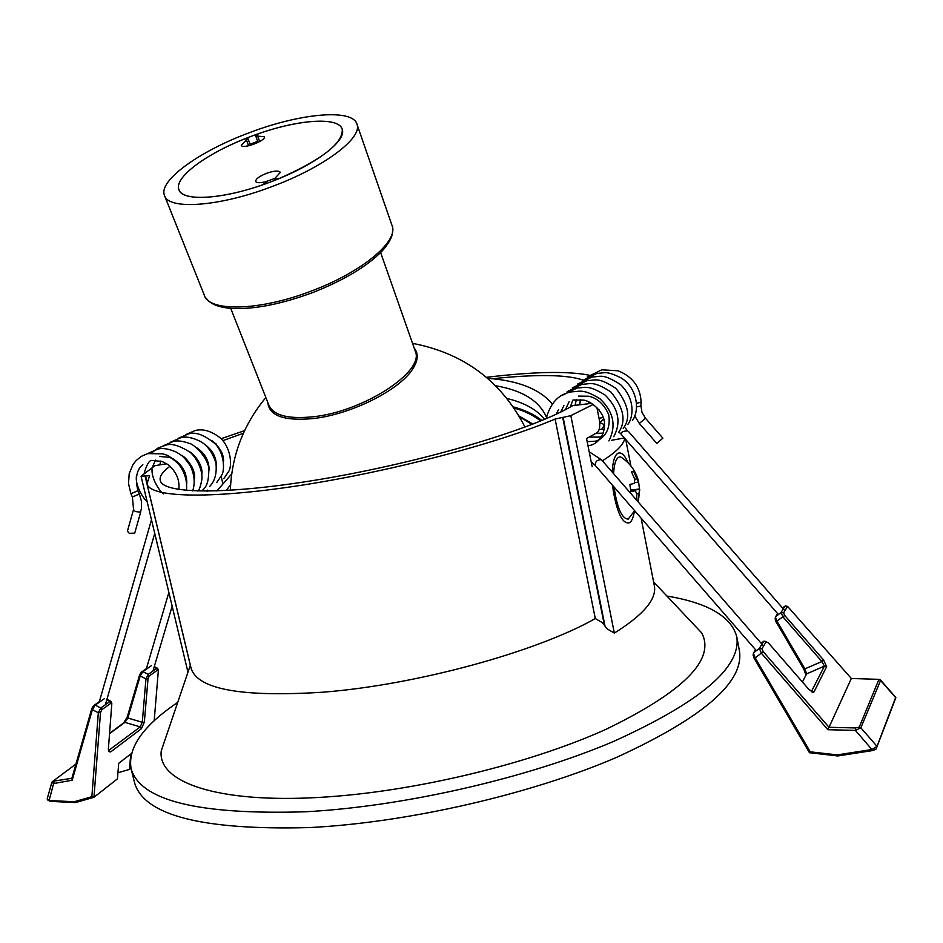 <?xml version="1.0" encoding="UTF-8"?>
<svg xmlns="http://www.w3.org/2000/svg" width="943" height="943" viewBox="0 0 943 943"><rect width="100%" height="100%" fill="white"/><g stroke="black" fill="none" stroke-linecap="round" stroke-linejoin="round"><path stroke-width="1.41" d="M166.699 463.744L154.994 465.665L141.049 476.191L149.631 475.72L147.002 483.783L191.123 668.387C197.794 689.404 241.656 697.349 322.695 692.209C415.498 685.125 537.038 651.813 595.292 618.537L555.097 419.057C498.222 443.293 390.261 471.665 299.497 485.551C208.544 499.519 149.748 497.385 147.002 483.783M555.097 419.057L562.676 417.395L604.428 625.327L602.247 622.58L595.292 618.537M570.833 415.639L614.341 633.095L607.233 628.946L605.041 626.199L563.112 417.36L570.833 415.639L593.359 404.37M666.901 596.035C707.887 602.883 731.167 616.416 736.742 636.619C741.599 667.173 700.343 702.193 612.974 741.705C526.607 778.376 403.132 806.595 305.532 811.782C198.313 815.011 140.177 800.642 131.101 768.675C127.517 747.882 143.053 725.792 177.72 702.405M736.742 636.619L739.418 650.776C744.404 682.025 703.325 717.623 616.18 757.547C530.013 794.584 406.739 822.779 309.198 827.589C202.026 830.359 143.808 815.377 134.554 782.655L134.436 782.207M691.101 621.685L701.792 633.024C715.548 659.617 683.534 691.761 605.748 729.434C528.445 764.384 412.138 792.179 320.113 797.354C216.301 803.566 157.222 781.782 161.253 750.876L166.475 735.493M614.341 633.095C643.715 614.73 657.035 598.888 654.312 585.568L641.122 518.155M604.428 625.327L605.041 626.199M221.063 438.719L244.638 430.621M588.503 401.671L588.904 403.675M492.494 378.732C536.708 374.112 566.849 374.548 582.904 380.029M602.388 460.809C616.097 452.192 623.559 444.719 624.785 438.401M624.396 437.965L611.429 440.31M221.181 476.51L222.819 483.523M215.075 443.634L215.935 443.293M222.854 440.617L243.4 433.273M486.541 377.306C533.703 371.648 567.969 370.953 589.351 375.231M591.756 403.333L572.66 405.643C535.989 427.898 431.034 459.795 331.806 477.37C232.438 495.051 162.656 494.745 160.239 480.376C159.355 476.368 162.62 471.641 170.023 466.219M177.968 489.393L178.993 488.439M207.884 491.185L207.637 490.112M185.252 472.973L183.036 468.659M592.169 466.714L586.546 438.507L597.049 432.743C599.595 430.491 600.349 426.118 599.288 419.611L596.848 407.27M546.457 417.219C539.278 400.81 522.339 390.319 495.664 385.77M544.7 419.329C536.626 409.486 524.025 402.543 506.898 398.476M540.622 421.026C533.62 415.356 524.685 410.995 513.805 407.93M216.831 490.997L231.624 473.999M487.731 378.332C518.249 380.559 539.785 389.117 552.362 403.993M230.563 484.82L226.096 490.596M541.86 420.519C534.41 414.496 524.803 409.934 513.051 406.834M250.921 136.452C208.957 151.953 174.219 176.742 178.816 189.284C181.48 202.262 225.023 199.397 270.217 182.082C313.654 166.003 346.788 141.191 342.274 129.474C339.138 115.765 294.416 119.785 250.921 136.452M257.71 141.332L250.072 144.185M249.341 132.715C300.452 113.136 353.307 108.268 357.067 124.523C362.371 138.256 323.461 167.524 272.103 186.537C218.635 207.012 167.418 210.277 164.306 195.048C158.884 180.16 200.022 150.927 249.341 132.715M264.971 181.964L274.437 178.557L264.971 181.964M258.594 133.694L255.706 135.922L264.405 136.759C266.244 140.719 241.938 149.631 241.278 145.234L248.009 138.668L244.037 139.14C205.02 154.664 174.561 177.461 178.816 189.284C181.492 201.401 219.896 199.881 262.673 184.804L266.162 182.317L263.804 182.129C259.066 183.083 256.355 182.824 255.683 181.386C255.73 178.934 259.337 176.247 266.515 173.323C274.236 170.683 278.845 170.365 280.354 172.369L274.33 179.005L278.798 178.698C321.74 159.732 342.898 143.312 342.274 129.474C339.256 116.708 299.957 119.183 258.936 133.576L258.594 133.694M255.659 135.827L258.064 142.299M258.076 142.322L255.706 135.922M250.437 145.163L248.009 138.668L250.437 145.34M662.894 438.165L656.776 443.399L639.354 423.466L634.71 415.922M641.11 402.201L636.584 403.262M636.584 403.38L641.11 402.107C640.344 387.054 632.647 376.611 618.019 370.788L601.823 369.809L587.23 376.976M599.701 422.523L603.685 424.35L603.85 425.741L602.212 428.841L599.029 429.867M625.445 428.11L627.543 430.975C623.158 430.986 621.013 432.071 621.119 434.193L778.435 614.518M595.611 465.748L595.387 465.571C594.986 461.74 596.966 459.76 601.304 459.654L601.846 460.267M602.164 420.613L603.779 418.751M756.357 650.658L595.387 465.571L591.202 461.893M777.527 613.492L775.429 617.182L777.185 621.543L805.086 669.188L806.571 673.903L802.422 682.001M811.381 691.643L824.382 666.123L821.895 661.526L783.091 617.052L781.075 612.502L783.091 609.178M783.291 608.848L784.894 606.196L786.038 606.101M755.473 649.633L753.422 653.334L755.237 657.931L810.237 751.819L837.301 754.895L872.039 749.496L877.014 746.349L895.709 697.349M879.819 679.703L880.597 680.433L860.865 727.807L855.395 730.401L827.895 729.705L761.414 653.275L759.339 648.407L761.897 644.175M761.92 644.128L763.571 641.405L764.903 641.311M851.329 678.489L829.015 727.289L855.549 727.949L859.285 727.077L878.935 679.349L851.329 678.489L787.57 606.384L783.574 612.844L784.753 615.484L823.545 659.947L826.622 666.654L814.033 691.903L813.255 692.374L808.693 689.203L768.38 642.89L766.164 641.77L761.956 648.772L763.17 651.613L829.015 727.289L827.895 729.705M879.124 679.75L880.597 680.433L895.815 697.82L876.071 749.107L872.805 750.534L837.844 755.956L809.471 752.726L754.011 658.049L753.198 654.925M805.982 675.176L803.86 669.294L775.995 621.696L775.205 618.761M803.86 669.294L821.895 661.526L823.545 659.947M855.549 727.949L855.395 730.401L872.805 750.534M763.17 651.613L755.237 657.931L754.011 658.049M775.995 621.696L784.753 615.484M810.237 751.819L809.471 752.726M837.301 754.895L837.844 755.956M140.813 511.648L134.708 533.137L129.203 533.29L127.435 531.145M137.36 490.926L130.959 493.79L132.385 497.032L133.564 509.42M131.195 493.637L137.372 490.985M47.221 798.792L49.071 800.524L74.238 801.739L91.86 796.682L98.32 712.743L100.783 707.981L109.977 701.474L110.767 701.227L111.828 703.49L110.979 703.195L101.785 709.725L100.512 712.59L93.958 797.283L117.451 778.835L118.7 763.323L130.747 754.023L129.474 769.394L130.983 768.203M104.437 698.633L95.184 705.128L92.355 709.678L72.21 780.226L53.857 783.515L51.806 782.466L52.313 781.806M108.693 750.416L140.248 726.9L142.287 722.291L145.953 678.877L148.263 674.351L156.679 668.398L157.835 668.705M151.328 665.711L142.864 671.652L140.201 675.978L127.847 718.036L125.042 722.244L109.6 733.63M75.947 764.054L52.867 781.275L71.892 778.281L91.825 708.429L93.475 705.777L99.369 701.639M109.636 733.3L123.698 722.916L127.305 716.845L139.647 674.811L141.202 672.288L146.401 668.646M91.86 796.682L93.958 797.283L75.475 802.587L50.12 801.361L47.822 800.053M117.934 772.765L129.474 769.394M154.18 720.841L158.377 670.296L157.634 670.049L149.218 676.025L148.027 678.736L144.35 722.138L141.462 728.656L110.637 751.948L108.634 751.524L108.374 749.155L111.828 703.49M144.35 722.138L142.287 722.291L127.847 718.036L127.305 716.845M54.187 781.464L49.071 800.524L50.12 801.361M72.21 780.226L71.892 778.281M139.647 674.811L140.201 675.978L145.953 678.877L148.027 678.736M100.512 712.59L98.32 712.743L92.355 709.678L91.825 708.429M75.475 802.587L74.238 801.739M636.501 493.554L639 493.46L639.531 489.405L630.832 490.501M630.879 491.244L635.311 490.725L636.926 494.12L636.336 499.825M628.168 462.895C624.525 454.679 620.989 451.544 617.559 453.5C614.482 455.893 612.714 462.094 612.219 472.113M612.632 485.397L613.327 491.22C617.429 513.959 622.863 524.461 629.606 522.728C631.857 521.114 633.437 517.283 634.368 511.224M623.641 458.946L620.812 457.001L619.339 456.99C616.062 458.157 614.141 463.72 613.587 473.681M614.07 487.048C617.111 508.112 621.838 518.791 628.227 519.098L634.651 510.717M635.311 490.725L630.902 491.692L629.865 484.396L634.274 483.453L634.816 479.398L631.551 471.924L633.649 471.335L636.902 478.785L634.757 479.221M639 493.46L637.751 501.452M634.285 482.722L638.494 482.179L636.902 478.785M638.494 482.179L638.717 481.932C636.042 471.335 630.077 463.025 620.812 457.001M638.623 482.097L639.531 489.405M639.578 488.981L630.796 490.065M145.081 476.003L190.132 664.485M146.884 481.401L145.576 475.909M597.355 409.828L598.946 409.568M190.91 466.974L191.959 466.856M199.775 465.948L200.623 465.842M164.766 196.191L204.136 294.746C208.155 312.05 258.995 311.19 311.049 291.139C361.086 272.621 398.229 241.879 392.241 226.084L391.864 225.012M257.639 136.087L259.679 141.58M248.622 145.788L246.5 140.142M414.189 348.05C418.68 353.519 418.162 360.532 412.621 369.102C399.608 390.072 350.926 414.496 313.206 418.551C284.291 421.215 269.168 415.875 267.847 402.543M230.729 308.373L268.779 404.924C273.093 415.344 287.839 419.305 313.017 416.782C363.149 411.749 424.55 371.754 415.415 351.539L415.061 350.537M532.076 424.433L519.345 416.7M640.945 405.879L641.994 412.374L645.46 418.232L639.354 423.454M641.11 402.296L640.816 406.127L636.619 406.857M787.37 606.526L784.894 606.196L782.549 607.987L784.906 606.196M775.559 616.71L781.075 612.502L783.574 612.844M763.571 641.405L761.154 643.244L763.582 641.405L766.164 641.77M753.563 652.768L759.339 648.407L761.956 648.772M859.285 727.077L860.865 727.807L877.014 746.349L876.071 749.107M826.622 666.654L824.382 666.123L806.571 673.903M811.251 691.561L814.033 691.903M127.364 531.357L133.493 509.633L135.344 511.542L140.212 512.143L141.403 509.043L141.497 501.487L139.375 493.979L132.385 497.032M95.196 705.128L93.475 705.777L95.184 705.128L100.783 707.981L101.785 709.725M110.979 703.195L109.977 701.474L106.783 699.836M142.864 671.652L141.202 672.288L142.876 671.652L148.263 674.351L149.218 676.025M157.634 670.049L156.679 668.398L154.122 667.114M108.351 749.815L110.637 751.948M141.462 728.656L140.248 726.9L124.889 722.362L123.509 723.069M187.869 671.805L141.049 476.191M653.605 581.949L701.792 633.024M630.914 465.983L625.739 439.497M190.356 665.18L161.253 750.876M131.101 768.675L134.554 782.655M193.598 474.294L194.187 474.223M599.017 418.221L603.39 417.525M357.067 124.523L392.241 226.084C392.96 226.308 392.948 229.196 392.182 234.748C390.968 239.345 387.691 244.685 382.351 250.779C367.216 266.374 343.676 280.436 311.709 292.955C281.12 304.106 254.834 309.292 232.862 308.514C212.352 307.147 208.603 300.947 205.515 297.552M525.003 427.12C501.358 381.137 463.873 353.212 412.539 343.346M415.003 350.36L380.63 252.571M265.867 397.533C243.542 424.48 231.695 455.422 230.328 490.36M518.886 415.946L532.948 424.091M645.46 418.232L662.894 438.177M546.197 418.692C550.37 402.744 558.951 393.785 571.965 391.805C580.322 391.534 583.139 388.504 600.031 398.83C613.587 411.82 616.545 425.859 608.883 440.911M573.45 399.997L583.576 400.103C590.636 400.987 603.06 410.747 604.451 421.769C605.583 438.707 594.031 445.131 589.269 445.52L587.996 445.768M578.625 396.107L588.774 396.237C597.332 398.099 603.944 404.158 608.612 414.378C612.148 434.334 598.204 441.383 594.267 441.277L587.183 441.678M601.882 436.291L599.194 437.116L589.351 437.045M561.91 395.494L577.151 387.986C585.532 387.762 588.137 384.603 605.123 395.046C618.584 408.508 621.461 422.393 613.752 436.692M567.144 391.675L582.244 384.225C590.766 384.225 592.558 380.324 610.71 391.805C623.83 407.635 626.435 421.215 618.537 432.542M572.295 387.903L587.265 380.536C595.787 380.512 597.827 376.611 615.897 388.363C628.604 404.347 631.044 417.714 623.24 428.452M577.352 384.202L592.192 376.905C600.785 377.023 601.964 372.768 620.423 384.496C635.841 399.325 633.13 417.808 627.873 424.433M582.338 380.559L597.049 373.322C605.465 373.251 605.441 370.21 621.201 377.99C637.044 387.644 640.156 410.04 632.435 420.472M558.633 409.557L556.052 414.283M560.708 412.056L563.914 405.608M565.482 409.627L569.101 401.718M570.326 406.987L572.814 400.138M603.367 433.155L596.082 433.309M575.041 405.349L576.373 399.596M604.38 429.513L601.457 429.36M579.862 404.771L580.287 399.62M619.881 432.884L621.131 434.216M763.594 646.049L601.516 459.807L589.198 451.791M599.925 422.452L603.897 419.187M628.368 431.364L784.882 610.663M895.815 697.478L880.597 680.08M766.4 641.605L763.983 641.134M813.255 692.374L811.852 691.926M787.57 606.384L785.248 605.96M880.491 679.95L878.935 679.349M753.103 655.291L753.422 653.334M775.429 617.182L775.122 619.08M137.937 490.725L139.375 493.979M223.809 478.596L228.937 471.064C232.591 464.345 230.257 446.192 219.731 437.493C211.22 431.057 203.146 428.688 195.519 430.397L185.665 434.64M160.781 461.033L159.803 464.875M155.465 460.149L152.401 467.28M150.739 460.597C148.546 461.563 146.377 465.759 144.208 473.174M142.817 464.604C136.523 469.755 134.908 478.478 137.973 490.796M216.725 482.568L221.959 474.789C224.953 469.025 223.974 453.147 215.499 444.094C204.336 434.817 195.248 431.47 188.199 434.039L178.251 438.318M209.535 486.612C214.921 481.201 217.043 473.292 215.923 462.86C210.984 448.078 203.759 443.351 200.883 441.689C192.69 437.505 185.983 436.185 180.761 437.729L170.73 442.067M202.238 490.702C203.947 488.156 209.228 486.883 208.757 467.386C206.14 455.269 193.256 444.059 189.885 443.587C182.812 441.006 177.26 440.298 173.217 441.477L163.092 445.862M197.971 491.103C199.338 489.83 200.623 485.999 201.837 479.61C203.122 469.213 195.036 455.74 189.732 452.027C178.887 445.296 170.824 443.057 165.555 445.285L158.106 447.96L151.87 452.77M192.726 490.89C195.307 482.604 194.423 474.117 190.073 465.418C182.27 454.443 181.103 455.292 175.987 451.921C168.314 448.703 162.243 447.772 157.787 449.151L147.473 453.63M186.408 490.443C187.457 480.895 184.745 471.983 178.274 463.697C165.956 452.911 167.253 455.893 163.245 453.866L147.638 453.607L141.332 456.353L136.004 460.679L133.022 464.486L129.215 473.539L128.507 483.641L130.912 493.672M212.246 440.911C220.191 447.748 223.951 454.609 223.526 461.492M216.395 465.795C216.265 456.966 212.352 449.835 204.655 444.389M209.157 470.133C209.004 460.714 204.937 453.312 196.946 447.937M201.802 474.541C203.476 465.983 194.447 453.831 189.13 451.544M194.341 478.997C196.509 470.038 185.936 456.801 181.209 455.21M186.749 483.5C187.02 476.663 184.769 470.286 179.972 464.357C171.709 457.06 172.934 459.1 169.551 457.355L159.45 456.447M178.816 489.523C179.877 479.857 176.235 471.524 167.878 464.522L162.019 461.445L151.575 460.42M152.059 469.025C151.245 480.635 162.161 493.943 163.434 493.849M136.393 476.415C135.108 486.93 145.375 501.122 147.108 501.523M154.735 533.384L105.38 704.739M146.2 669.306L168.868 592.416M151.481 519.782L99.168 702.335M152.966 671.027L172.168 606.208M206.882 491.197L207.59 490.171M110.767 701.227L106.948 699.282M157.351 668.186L154.263 666.63M47.15 799.027L51.818 782.466M123.698 722.916L125.042 722.244M51.912 782.171L52.867 781.275M158.377 670.296L157.823 668.658M638.27 502.041L639.743 489.193"/></g></svg>
